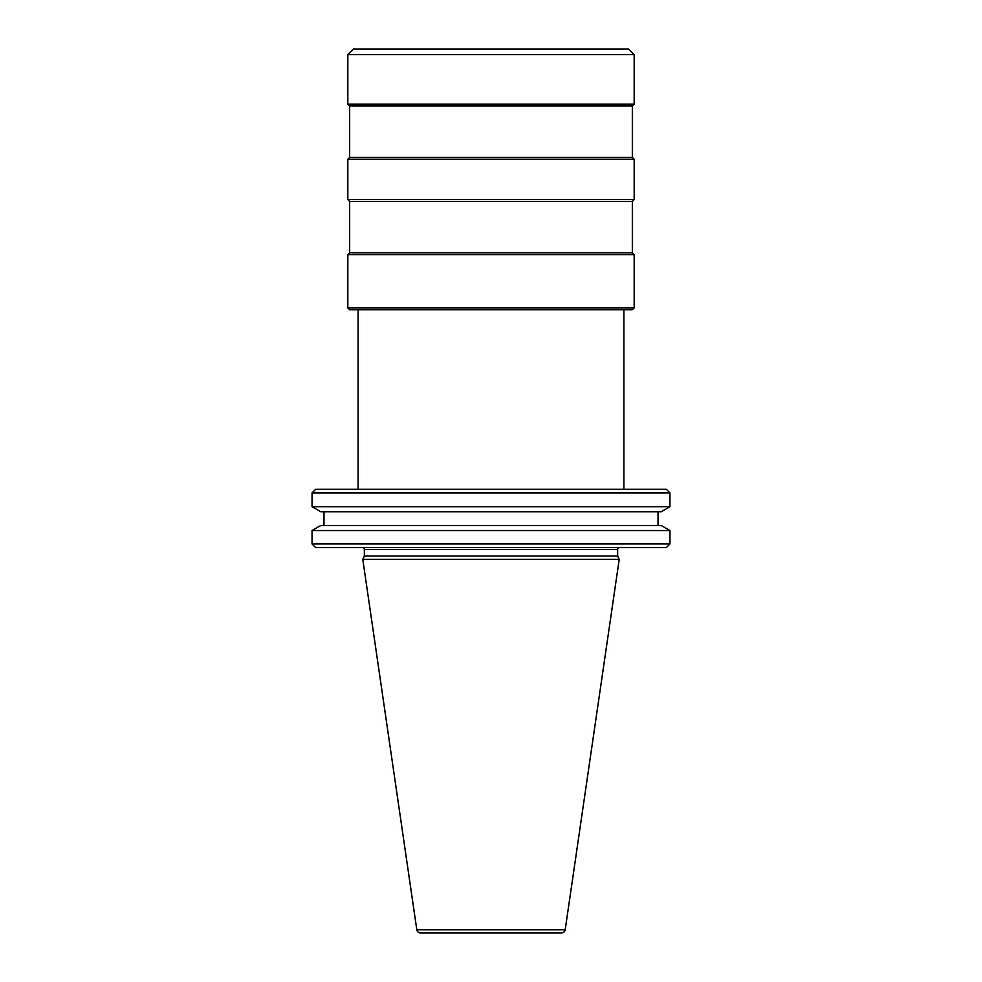 <?xml version="1.0" encoding="UTF-8"?>
<svg xmlns="http://www.w3.org/2000/svg" width="982" height="982" viewBox="0 0 982 982"><rect width="100%" height="100%" fill="white"/><g stroke="black" fill="none" stroke-linecap="round" stroke-linejoin="round"><path stroke-width="1.47" d="M619.482 547.625A1.841 1.841 0 0 0 617.653 549.466L617.653 556.033L364.347 556.033L362.788 559.372L619.212 559.372L617.653 556.033M362.518 547.625A1.841 1.841 0 0 1 364.347 549.466L364.347 556.033M416.81 929.758L565.19 929.758A3.67 3.67 0 0 1 561.569 932.9L420.431 932.9A3.67 3.67 0 0 1 416.81 929.758L362.788 559.372M565.19 929.758L619.212 559.372M666.287 547.625L315.713 547.625L312.043 543.954L669.957 543.954L666.287 547.625M312.043 530.55L320.77 525.505L661.23 525.505L669.957 530.55L312.043 530.55L312.043 543.954M669.957 530.55L669.957 543.954M323.974 511.745L323.974 525.505M658.026 511.745L658.026 525.505M669.957 506.7L661.23 511.745L320.77 511.745L312.043 506.7L312.043 492.927L669.957 492.927L669.957 506.7L312.043 506.7M669.957 492.927L666.287 489.257L315.713 489.257L312.043 492.927M358.111 309.747L358.111 489.257M623.889 309.747L623.889 489.257M634.176 307.906L632.334 309.747L349.666 309.747L347.824 307.906L347.824 254.682L634.176 254.682L634.176 307.906L347.824 307.906M349.666 252.84L349.666 201.445L632.334 201.445L632.334 252.84L349.666 252.84L347.824 254.682M632.334 252.84L634.176 254.682M634.176 199.616L347.824 199.616L347.824 159.231L634.176 159.231L634.176 199.616L632.334 201.445M349.666 157.39L349.666 106.007L632.334 106.007L632.334 157.39L349.666 157.39L347.824 159.231M632.334 157.39L634.176 159.231M634.176 104.166L347.824 104.166L347.824 54.611L634.176 54.611L634.176 104.166L632.334 106.007M634.176 54.611L628.664 49.1L353.336 49.1L347.824 54.611M617.653 549.466L364.347 549.466M349.666 201.445L347.824 199.616M349.666 106.007L347.824 104.166"/></g></svg>
